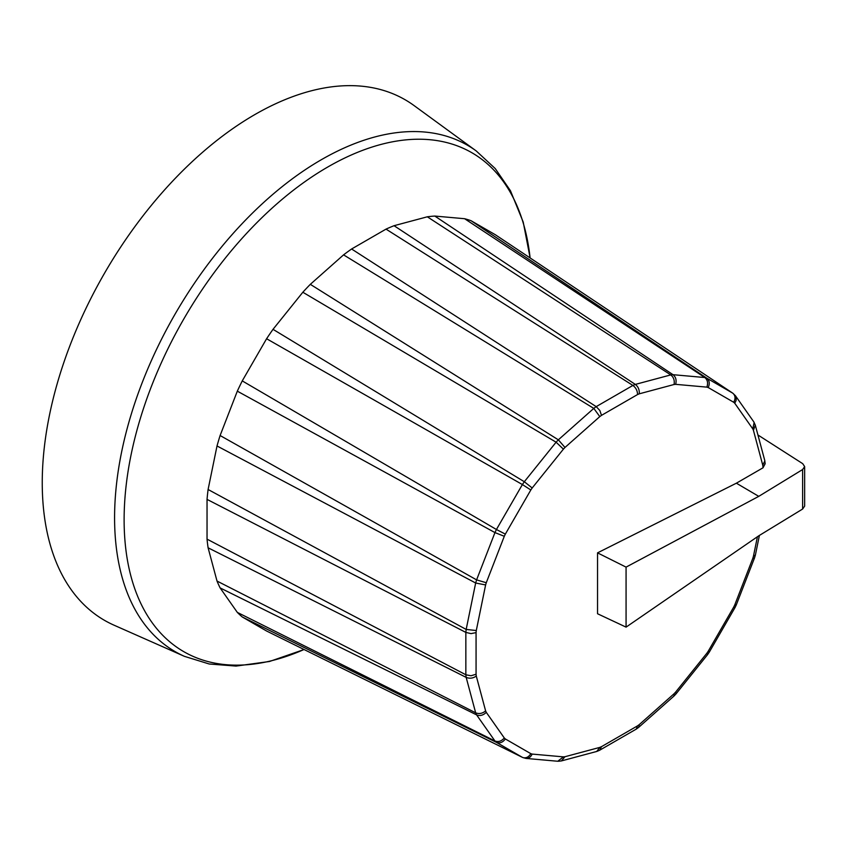 <?xml version="1.0" encoding="UTF-8"?>
<svg xmlns="http://www.w3.org/2000/svg" width="847" height="847" viewBox="0 0 847 847"><rect width="100%" height="100%" fill="white"/><g stroke="black" fill="none" stroke-linecap="round" stroke-linejoin="round"><path stroke-width="1.27" d="M597.537 552.858L597.537 613.747L626.071 627.129L626.071 567.119L597.537 552.858L736.371 483.192L762.978 467.819L765.159 463.743M764.746 460.45L765.159 463.68L762.978 467.819M639.241 393.823C639.57 389.853 638.257 386.719 635.314 384.411L394.056 225.704L427.312 216.8L670.76 374.914L635.314 384.411A211.888 122.339 120 0 0 632.9 385.438L596.203 406.634L351.6 248.997L386.02 229.124L632.9 385.438C635.906 387.714 637.463 390.753 637.547 394.554A204.476 118.051 -60 0 1 639.241 393.823L674.064 384.496A204.476 118.051 -60 0 1 675.641 384.337L706.864 387.132A204.476 118.051 -60 0 1 708.219 387.545L733.703 402.261A204.476 118.051 -60 0 1 734.751 403.236L752.771 428.878A204.476 118.051 -60 0 1 753.428 430.318L762.755 465.141A204.476 118.051 -60 0 1 762.978 466.972M475.665 583.011L466.168 629.427L208.097 489.502L217.012 445.967L475.665 583.011A211.888 122.339 120 0 1 476.596 579.877L486.273 582.736L504.293 536.289L494.955 532.594L476.596 579.877L220.104 435.527L237.319 391.166L494.955 532.594A211.888 122.339 120 0 1 496.427 529.502L505.341 534.118L530.825 489.968L522.387 484.558L496.427 529.502L242.253 380.896L266.593 338.736L522.387 484.558A211.888 122.339 120 0 1 524.314 481.731L532.181 487.978L563.403 449.143L556.098 442.198L524.314 481.731L273.02 329.335L302.834 292.247L556.098 442.198A211.888 122.339 120 0 1 558.342 439.815L564.981 447.47L599.803 416.597L593.789 408.392L558.342 439.826L310.32 284.338L343.564 254.862L593.789 408.392A211.888 122.339 120 0 1 596.203 406.624L599.835 410.488L601.497 415.358L637.547 394.554M475.675 583.022L485.617 584.938A204.476 118.051 -60 0 1 486.273 582.736M475.675 712.825C479.127 714.18 482.441 713.534 485.617 710.898L476.289 676.075C473.007 678.341 469.64 678.775 466.168 677.378L475.665 712.825L217.012 581.053L208.097 547.797L466.168 677.378A211.888 122.339 120 0 1 465.85 674.773L471.017 675.758L476.067 674.244L476.067 632.624L471.017 633.62L465.85 632.402L465.85 674.773L207.039 539.137L207.039 499.391L465.85 632.402A211.888 122.339 120 0 1 466.168 629.427L476.289 630.528L485.617 584.938M475.665 712.825A211.888 122.339 120 0 0 476.596 714.889L494.944 740.987L237.319 612.392L220.104 587.903L476.607 714.889C480.027 716.181 483.256 715.334 486.273 712.338A204.476 118.051 -60 0 1 485.617 710.898M522.387 757.345L523.044 757.62C526.188 758.33 528.782 757.017 530.825 753.671L505.341 738.955C502.769 742.448 499.794 743.592 496.437 742.364L522.377 757.345L266.593 631.015L242.253 616.965L496.437 742.364A211.888 122.339 120 0 1 494.944 740.987C498.354 742.247 501.466 741.241 504.293 737.981L486.273 712.338M523.044 757.62L526.008 758.425C528.697 758.489 530.751 757.038 532.181 754.084A204.476 118.051 -60 0 1 530.825 753.671M557.76 761.262L563.403 756.869L532.181 754.084M558.544 761.262L561.402 760.924L564.981 756.72A204.476 118.051 -60 0 1 563.403 756.869M596.733 751.458L599.803 747.393L564.981 756.72M597.167 751.31L599.729 750.198L601.497 746.662A204.476 118.051 -60 0 1 599.803 747.393M636.245 729.119L637.547 725.858L601.497 746.662M636.425 729.002L638.723 727.319L639.241 724.619A204.476 118.051 -60 0 1 637.547 725.858M754.539 557.887L752.771 558.48L734.751 604.927L736.318 604.853L735.027 607.553L733.703 607.098L708.219 651.248L709.267 652.158L707.573 654.636L706.864 653.238L675.641 692.073L676.012 693.905L674 696.033L674.064 693.746L639.241 724.619M754.55 557.845L755.376 555.071L753.428 556.278A204.476 118.051 -60 0 1 752.771 558.48M764.841 460.895L762.755 465.141M753.745 421.795L755.28 425.109L753.428 430.318M754.148 422.473L752.771 428.878M732.676 393.114L706.726 378.133L471.038 220.707L495.379 234.757L732.676 393.114L735.418 395.718L736.234 397.645L736.107 400.462L734.751 403.236M733.237 393.548C735.429 395.92 735.588 398.821 733.703 402.261M706.864 387.132C708.272 383.045 707.584 379.848 704.789 377.529L673.005 374.692L434.797 216.059L464.611 218.717L704.789 377.529A211.888 122.339 120 0 1 706.726 378.122C709.468 380.43 709.966 383.575 708.219 387.545M674.064 384.496C674.752 380.43 673.661 377.233 670.76 374.914A211.888 122.339 120 0 1 673.005 374.692C675.853 377.021 676.721 380.229 675.641 384.337M242.253 616.965A230.077 132.831 -60 0 1 237.319 612.392M220.104 587.903A230.077 132.831 -60 0 1 217.012 581.053M208.097 547.797A230.077 132.831 -60 0 1 207.039 539.137M207.039 499.391A230.077 132.831 -60 0 1 208.097 489.502M217.012 445.967A230.077 132.831 -60 0 1 220.104 435.527M237.319 391.166A230.077 132.831 -60 0 1 242.253 380.896M266.593 338.736A230.077 132.831 -60 0 1 273.02 329.335M302.834 292.247A230.077 132.831 -60 0 1 310.32 284.338M343.564 254.862A230.077 132.831 -60 0 1 351.6 248.997M386.02 229.124A230.077 132.831 -60 0 1 394.056 225.704M464.611 218.717A230.077 132.831 -60 0 1 471.038 220.707M427.312 216.8A230.077 132.831 -60 0 1 434.797 216.059M476.247 150.957A292.353 168.786 -60 0 0 321.309 159.734A292.353 168.786 -60 0 0 127.961 425.575A292.353 168.786 -60 0 0 184.455 656.351L114.091 625.213A300.579 173.54 -60 0 1 104.499 273.263A300.579 173.54 -60 0 1 414.088 105.589L476.247 150.957L495.241 168.574L510.466 190.755L523.213 222.052L530.137 257.954M626.071 567.119L758.764 496.353L736.371 483.192M757.927 434.977L802.702 463.658L804.65 466.591L802.617 469.545L802.617 509.036L758.764 535.812L626.071 627.129M802.617 509.036L804.65 506.114L804.65 466.581M758.764 496.353L802.617 469.545M599.803 416.597A204.476 118.051 -60 0 1 601.497 415.358M563.403 449.143A204.476 118.051 -60 0 1 564.981 447.47M530.825 489.968A204.476 118.051 -60 0 1 532.181 487.978M504.293 536.289A204.476 118.051 -60 0 1 505.341 534.118M476.067 632.624A204.476 118.051 -60 0 1 476.289 630.528M476.289 676.075A204.476 118.051 -60 0 1 476.067 674.244M505.341 738.955A204.476 118.051 -60 0 1 504.293 737.981M675.641 692.073A204.476 118.051 -60 0 1 674.064 693.746M708.219 651.248A204.476 118.051 -60 0 1 706.864 653.238M734.751 604.927A204.476 118.051 -60 0 1 733.703 607.098M757.43 536.733L753.428 556.278M304.031 649.511A288.054 166.308 -60 0 1 124.467 505.839A288.054 166.308 -60 0 1 327.81 166.986A288.054 166.308 -60 0 1 530.106 257.933M526.051 758.425L557.718 761.252M561.455 760.913L596.669 751.469M599.792 750.156L636.182 729.151M638.776 727.266L673.884 696.139M676.065 693.841L707.52 654.71M709.31 652.095L734.984 607.617M736.35 604.758L754.508 557.961M755.418 554.923L759.399 535.42M764.735 460.387L755.302 425.173M753.724 421.764L735.44 395.75M184.455 656.351L209.22 663.995L236.038 666.081L269.505 661.486L304.062 649.533"/></g></svg>
